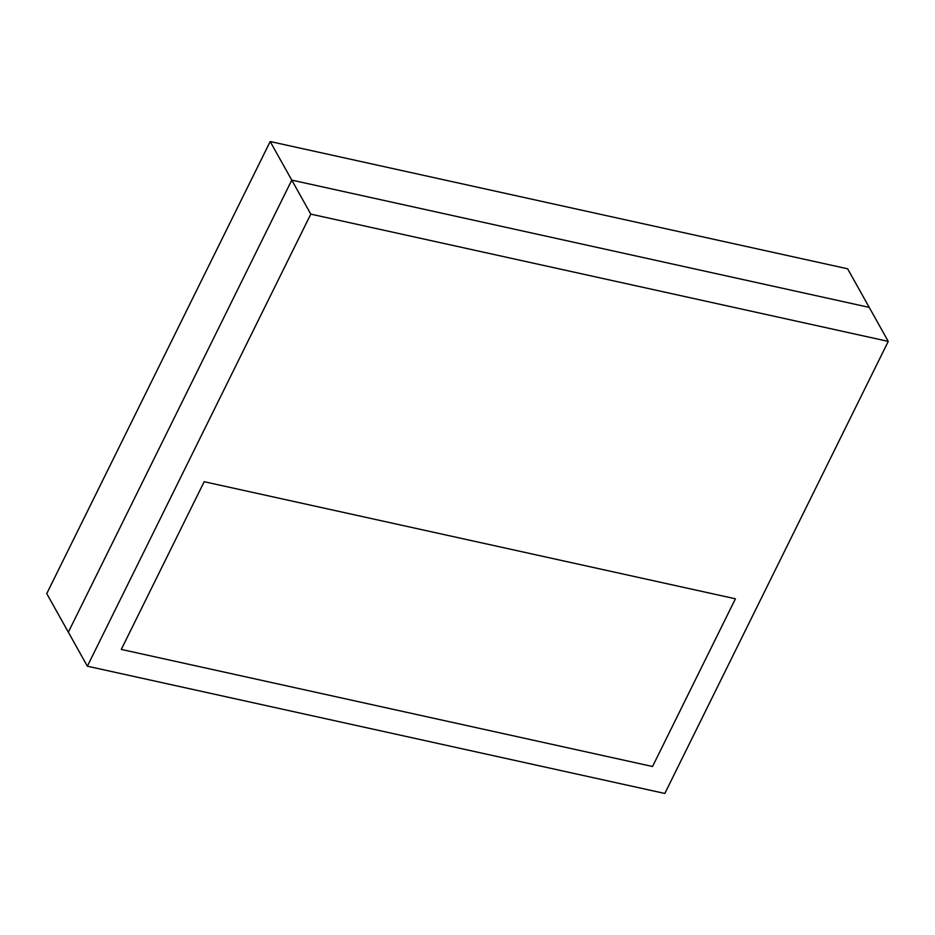<?xml version="1.0" encoding="UTF-8"?>
<svg xmlns="http://www.w3.org/2000/svg" width="935" height="935" viewBox="0 0 935 935"><rect width="100%" height="100%" fill="white"/><g stroke="black" fill="none" stroke-linecap="round" stroke-linejoin="round"><path stroke-width="1.4" d="M652.537 766.501L735.424 598.797L204.169 481.712L121.281 649.416L652.537 766.501L735.424 598.797L204.169 481.712L121.281 649.416L652.537 766.501M310.794 214.127L87.364 666.199L664.82 793.464L888.25 341.392L310.794 214.127L291.767 180.116L68.337 632.189L87.364 666.199M270.18 141.536L46.75 593.608L68.337 632.189L291.767 180.116L869.223 307.381L291.767 180.116L270.18 141.536L847.636 268.801L888.25 341.392"/></g></svg>

